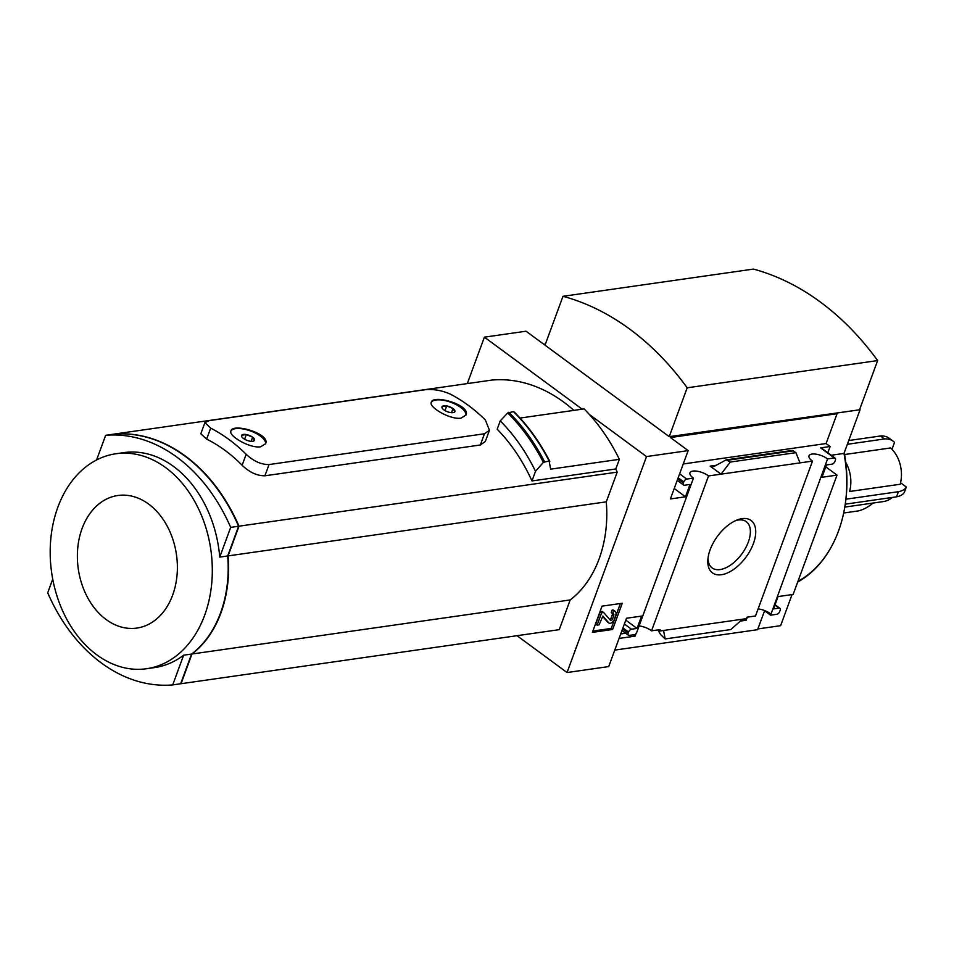 <?xml version="1.0" encoding="UTF-8"?>
<svg xmlns="http://www.w3.org/2000/svg" width="954" height="954" viewBox="0 0 954 954"><rect width="100%" height="100%" fill="white"/><g stroke="black" fill="none" stroke-linecap="round" stroke-linejoin="round"><path stroke-width="1.43" d="M797.711 582.012A119.31 88.364 -98.1 0 0 838.494 531.068A119.31 88.364 -98.1 0 0 844.254 452.709L843.992 453.424A116.984 86.647 81.9 0 1 838.494 531.068A116.984 86.647 81.9 0 1 797.961 581.308M844.815 507.087L883.392 501.577A29.824 22.097 -98.1 0 0 892.3 497.439M845.733 462.368A29.824 22.097 -98.1 0 1 849.585 491.489L900.182 484.262A29.824 22.097 -98.1 0 0 890.607 447.951L844.576 454.533M757.881 628.936L780.611 625.681L792.058 594.569M764.583 610.727L757.607 629.688L614.77 650.103M573.843 410.375A167.033 123.71 81.9 0 0 492.192 380.038L113.991 434.106A167.033 123.71 81.9 0 1 239.013 526.179L617.214 472.123A167.033 123.71 81.9 0 0 615.807 468.963L619.361 459.327A176.573 130.781 -98.1 0 0 589.369 414.477L646.514 456.572L688.168 450.61L670.388 498.942L685.461 496.796L690.004 484.453L684.447 485.24A2.981 1.622 -53.6 0 1 683.624 485.073A2.981 1.622 -53.6 0 1 683.41 482.962L683.791 481.925A2.981 1.622 -53.6 0 1 686.725 479.075L693.475 478.109L636.497 632.991L635.436 634.505L629.211 635.388A2.981 1.622 -53.6 0 1 628.388 635.221A2.981 1.622 -53.6 0 1 628.173 633.098L628.543 632.073A2.981 1.622 -53.6 0 1 631.476 629.223L637.034 628.424L641.577 616.081L626.492 618.24L608.712 666.572L567.046 672.534L517.032 635.686M545.426 344.036L543.804 344.275L526.059 331.205L484.393 337.156L582.178 409.183M688.168 450.61L670.423 437.54L837.075 413.714L836.264 413.13L860.067 409.719L844.254 452.709M669.219 436.646L545.008 345.169L562.979 296.312A290.41 215.091 81.9 0 1 687.19 387.801L669.219 436.646L860.067 409.719M721.439 574.725A32.543 17.673 126.4 0 0 754.375 540.62A32.543 17.673 126.4 0 0 737.275 519.918A32.543 17.673 126.4 0 0 707.844 559.879A32.543 17.673 126.4 0 0 721.439 574.725M742.486 619.194L659.524 631.059L660.049 629.616L651.546 630.832L708.536 475.951L721.045 474.162L730.275 462.046L726.113 459.888L715.405 465.755L712.853 466.685L710.158 466.148L721.045 474.162L812.51 461.092L755.52 615.974L747.065 617.178L746.529 618.621L742.486 619.194L730.836 629.545L665.188 638.93L663.531 630.487M764.047 610.333L770.617 615.175L827.559 458.934L834.321 457.968A2.981 1.622 -53.6 0 1 835.144 458.147L821.43 448.046A2.981 1.622 -53.6 0 0 820.607 447.879L830.135 446.508L826.092 443.538L837.075 413.714M830.135 446.508L827.833 452.756M825.794 466.84L837.028 475.128L793.144 594.414L778.059 596.572L773.527 608.914L779.072 608.115A2.981 1.622 -53.6 0 1 779.895 608.294A2.981 1.622 -53.6 0 1 780.11 610.405L779.74 611.442A2.981 1.622 -53.6 0 1 776.806 614.293L770.617 615.175M744.382 618.931L746.195 620.255L747.34 617.143M633.289 634.804L635.102 636.139L636.246 633.027M665.188 638.93L660.514 634.458L657.986 629.926L659.524 631.059M740.352 621.09L746.195 620.255M619.063 638.429L635.102 636.139M625.681 633.229L620.72 633.933M726.113 459.888L792.392 450.407L795.91 452.661L800.001 462.881M646.514 456.572L567.046 672.534M622.27 603.262L612.623 629.485L592.386 632.371L602.034 606.148L622.27 603.262M835.144 458.147A2.981 1.622 -53.6 0 1 835.358 460.257L834.977 461.295A2.981 1.622 -53.6 0 1 832.055 464.145L826.498 464.944L821.954 477.274L837.028 475.128M758.108 608.938A11.329 4.484 -159.8 0 1 770.582 613.816M827.559 458.934A11.329 4.484 20.2 0 0 816.481 454.235A11.329 4.484 20.2 0 0 808.992 455.809A11.329 4.484 20.2 0 0 812.51 461.092M639.085 625.943A11.329 4.484 -159.8 0 1 651.546 630.832M708.536 475.951A11.329 4.484 20.2 0 0 697.446 471.252A11.329 4.484 20.2 0 0 689.969 472.826A11.329 4.484 20.2 0 0 693.475 478.109M467.305 383.591L484.393 337.156M562.979 296.312L753.433 269.088A290.41 215.091 81.9 0 1 877.644 360.576L859.673 409.421M442.119 406.559L446.699 405.903A6.893 2.719 20.2 0 0 442.119 406.559A6.893 2.719 20.2 0 0 442.203 408.157A6.893 2.719 20.2 0 0 443.86 409.862A6.893 2.719 20.2 0 0 450.181 412.51A6.893 2.719 20.2 0 0 453.865 412.45A6.893 2.719 20.2 0 0 454.76 411.854A6.893 2.719 20.2 0 0 453.019 408.55L454.76 411.854M446.699 405.903L453.019 408.55A6.893 2.719 20.2 0 0 446.699 405.903L444.981 410.59M241.744 435.203L246.335 434.547A6.893 2.719 20.2 0 0 241.744 435.203A6.893 2.719 20.2 0 0 241.827 436.801A6.893 2.719 20.2 0 0 243.497 438.506A6.893 2.719 20.2 0 0 249.817 441.153A6.893 2.719 20.2 0 0 253.502 441.094A6.893 2.719 20.2 0 0 254.396 440.498A6.893 2.719 20.2 0 0 252.655 437.194L254.396 440.498M246.335 434.547L252.655 437.194A6.893 2.719 20.2 0 0 246.335 434.547L244.606 439.234M260.669 446.794L265.617 443.682C270.531 433.676 232.728 422.717 230.928 430.91C228.089 435.811 249.96 448.618 260.669 446.794M246.168 454.271A180.449 133.655 81.9 0 0 210.679 428.131L204.931 422.598L209.355 420.595L424.792 389.792C432.961 388.898 441.332 390.269 449.93 393.93A180.449 133.655 -98.1 0 1 485.419 420.07L489.438 430.29L484.477 433.76L269.04 464.55C261.181 464.634 253.549 461.199 246.168 454.271L242.125 465.254C249.435 472.313 257.031 475.819 264.902 475.796L480.339 444.993L485.324 441.475L489.45 430.302M461.044 418.15L465.993 415.038C470.906 405.033 433.104 394.074 431.291 402.266C428.465 407.167 450.336 419.975 461.044 418.15M204.919 422.598L200.805 433.784L206.636 439.114A167.033 123.71 81.9 0 1 242.125 465.254M615.807 468.963L531.974 480.947A167.033 123.71 81.9 0 0 497.177 429.228L500.242 420.893L507.731 412.951L513.443 411.627L514.182 412.152L513.443 411.627A185.517 137.412 -98.1 0 1 549.11 460.961L550.637 469.153L619.361 459.327M589.369 414.477A176.573 130.781 -98.1 0 0 584.087 408.908L520.025 418.067M549.814 461.569L549.11 460.961L543.375 462.356L535.516 471.312L531.974 480.947M535.516 471.312A176.573 130.781 -98.1 0 0 500.242 420.893M617.214 472.123L606.279 501.84A108.565 80.41 81.9 0 1 570.182 599.935L559.247 629.652L181.045 683.72A167.033 123.71 81.9 0 1 180.664 683.756L172.71 684.912A167.033 123.71 81.9 0 1 47.7 592.828L52.732 579.15M831.22 455.249L843.992 453.424M570.182 599.935L191.981 654.003L181.045 683.72M239.013 526.179L228.078 555.908A108.565 80.41 81.9 0 1 191.981 654.003M606.279 501.84L228.078 555.908M265.522 443.908A18.496 7.31 20.2 0 0 250.592 430.981A18.496 7.31 20.2 0 0 230.844 431.16M465.898 415.264A18.496 7.31 20.2 0 0 450.956 402.338A18.496 7.31 20.2 0 0 431.22 402.516M252.655 437.194L251.14 441.32M453.019 408.55L451.504 412.677M96.581 459.959L105.667 435.298L113.598 434.165A167.033 123.71 81.9 0 1 238.607 526.238L227.684 555.955A108.565 80.41 81.9 0 1 220.517 613.028A108.565 80.41 81.9 0 1 191.587 654.062L180.652 683.779M204.645 615.294A108.565 80.41 -98.1 0 0 195.224 502.353A108.565 80.41 -98.1 0 0 115.887 453.758A108.565 80.41 -98.1 0 0 51.647 572.615A108.565 80.41 -98.1 0 0 146.618 668.718A108.565 80.41 -98.1 0 0 204.645 615.294M227.684 555.955L219.742 557.1A108.565 80.41 -98.1 0 0 123.829 452.625L115.887 453.758M146.618 668.718L154.548 667.585A108.565 80.41 -98.1 0 0 183.645 655.195L172.71 684.912M191.587 654.062L183.645 655.195M238.607 526.238L230.677 527.371L219.742 557.1M105.667 435.298A167.033 123.71 81.9 0 1 230.677 527.371M172.638 595.141A66.971 49.608 -98.1 0 0 123.126 495.126A66.971 49.608 -98.1 0 0 86.337 595.117A66.971 49.608 -98.1 0 0 172.638 595.141M687.19 387.801L877.644 360.576M620.374 603.524L611.216 628.436L612.623 629.485M611.216 628.436L592.875 631.059M615.64 615.652L614.293 619.337A4.174 2.266 -53.6 0 1 609.034 623.093A4.174 2.266 -53.6 0 1 608.831 622.914L602.88 616.081L599.112 624.834L597.121 625.12L601.664 612.778L603.655 612.492L610.536 620.398A1.491 0.811 -53.6 0 0 610.608 620.47A1.491 0.811 -53.6 0 0 612.492 619.122L613.66 615.938A2.981 1.622 -53.6 0 0 613.446 613.816A2.981 1.622 -53.6 0 0 612.623 613.649L613.565 611.073A5.962 3.244 -53.6 0 1 615.211 611.419A5.962 3.244 -53.6 0 1 615.64 615.652M612.623 613.649L611.216 612.611L612.158 610.035A5.962 3.244 -53.6 0 1 613.804 610.381L615.211 611.419M612.158 610.035L613.565 611.073M612.444 613.517A2.981 1.622 -53.6 0 1 612.253 614.901L613.66 615.938M609.737 619.48A1.491 0.811 -53.6 0 0 611.073 618.085L612.253 614.901M597.121 625.12L595.713 624.083L600.257 611.741L602.236 611.454L603.655 612.492M600.257 611.741L601.664 612.778M607.865 622.187A4.174 2.266 -53.6 0 1 607.626 622.056A4.174 2.266 -53.6 0 1 607.424 621.865L602.463 616.177M674.228 488.508L685.461 496.796M826.092 443.538L683.255 463.966M625.788 620.148L637.034 628.424M795.91 452.661L730.275 462.046M848.738 440.533L880.482 435.99L884.513 438.959A35.787 19.438 -53.6 0 1 893.099 441.13A35.787 19.438 -53.6 0 1 894.53 442.406L891.99 449.31M845.936 499.192L898.429 491.692A35.787 14.155 20.2 0 0 906.3 487.017L900.552 482.784M906.3 487.017L904.404 492.157A35.787 14.155 20.2 0 1 896.533 496.831L845.292 504.165M872.159 503.187L871.825 504.106A35.787 19.438 -53.6 0 1 858.028 510.95L843.694 513.002M880.482 435.99A35.787 19.438 -53.6 0 1 889.068 438.16L893.099 441.13M847.355 444.278L884.513 438.959M898.429 491.692L896.533 496.831M708.023 558.078A28.751 15.622 126.4 0 0 711.899 567.749A28.751 15.622 126.4 0 0 720.079 569.574A28.751 15.622 126.4 0 0 745.67 547.906A28.751 15.622 126.4 0 0 745.992 521.468A28.751 15.622 126.4 0 0 735.606 520.622M210.679 428.131L206.636 439.114M544.495 461.617A185.517 137.412 -98.1 0 0 508.828 412.283M543.375 462.356A184.909 136.947 -98.1 0 0 507.731 412.951M269.04 464.55L264.902 475.796M484.477 433.76L480.339 444.993M611.073 618.085L612.492 619.122M607.424 621.865L608.831 622.914M677.793 478.813L683.41 482.962M678.175 477.787L683.791 481.925M679.618 473.84L686.725 479.075M820.607 447.879L834.321 457.968M716.227 465.278L710.158 466.148M622.545 628.96L628.173 633.098M622.926 627.935L628.543 632.073M624.381 623.988L631.476 629.223M774.934 605.074L779.072 608.115M793.442 450.837L727.807 460.222M549.719 461.247C539.881 442.167 527.979 425.675 514.015 411.794M607.626 622.056L609.034 623.093M677.221 480.363L683.624 485.073M621.984 630.511L628.388 635.221M775.065 604.729L779.895 608.294"/></g></svg>
